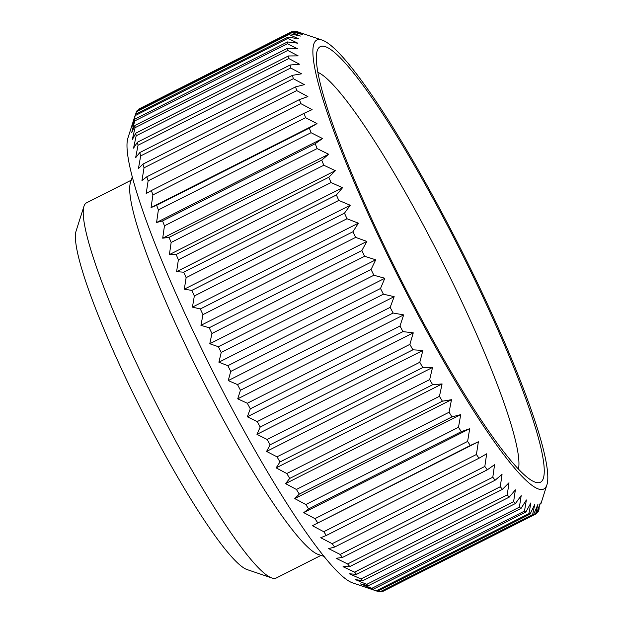 <?xml version="1.0" encoding="UTF-8"?>
<svg xmlns="http://www.w3.org/2000/svg" width="623" height="623" viewBox="0 0 623 623"><rect width="100%" height="100%" fill="white"/><g stroke="black" fill="none" stroke-linecap="round" stroke-linejoin="round"><path stroke-width="0.93" d="M138.072 110.271L138.438 109.305L291.105 32.077L300.387 36.064L289.625 33.611A270.281 36.679 63.2 0 0 289.103 34.491L298.697 38.914L288.161 37.053A270.281 36.679 63.2 0 0 287.873 38.377L297.763 43.182L287.468 41.943A270.281 36.679 63.2 0 0 287.413 43.711L297.584 48.851L287.553 48.267A270.281 36.679 63.2 0 0 287.733 50.447L298.16 55.875L288.418 55.969A270.281 36.679 63.2 0 0 288.831 58.562L299.492 64.216L290.061 65.018A270.281 36.679 63.2 0 0 290.7 68L301.563 73.826L292.46 75.336A270.281 36.679 63.2 0 0 293.332 78.7L304.374 84.642L295.606 86.877A270.281 36.679 63.2 0 0 296.704 90.592L307.902 96.596L299.484 99.571A270.281 36.679 63.2 0 0 300.792 103.613L312.115 109.617L304.063 113.324A270.281 36.679 63.2 0 0 305.582 117.677L316.998 123.627L309.32 128.065A270.281 36.679 63.2 0 0 311.033 132.699L322.519 138.532L315.215 143.703A270.281 36.679 63.2 0 0 317.123 148.586L328.648 154.247L321.725 160.127A270.281 36.679 63.2 0 0 323.804 165.235L335.338 170.671L328.804 177.259A270.281 36.679 63.2 0 0 331.039 182.547L342.549 187.71L336.397 194.968A270.281 36.679 63.2 0 0 338.787 200.419L350.243 205.247L344.472 213.167A270.281 36.679 63.2 0 0 347.003 218.743L358.373 223.182L352.976 231.733A270.281 36.679 63.2 0 0 355.624 237.394L366.885 241.405L361.854 250.547A270.281 36.679 63.2 0 0 364.603 256.263L375.724 259.799L371.051 269.502A270.281 36.679 63.2 0 0 373.878 275.241L384.835 278.255L380.505 288.48A270.281 36.679 63.2 0 0 383.41 294.196L394.164 296.657L390.169 307.357A270.281 36.679 63.2 0 0 393.121 313.026L403.665 314.888L399.982 326.024A270.281 36.679 63.2 0 0 402.964 331.607L413.259 332.846L409.879 344.363A270.281 36.679 63.2 0 0 412.87 349.822L422.9 350.406L419.793 362.267A270.281 36.679 63.2 0 0 422.783 367.57L432.526 367.469L429.675 379.609A270.281 36.679 63.2 0 0 432.642 384.726L442.081 383.932L439.456 396.298A270.281 36.679 63.2 0 0 442.385 401.196L451.496 399.686L449.082 412.231A270.281 36.679 63.2 0 0 451.948 416.88L460.716 414.638L458.489 427.3A270.281 36.679 63.2 0 0 461.277 431.669L469.695 428.702L467.616 441.419A270.281 36.679 63.2 0 0 470.31 445.484L478.371 441.777L476.416 454.494A270.281 36.679 63.2 0 0 479.001 458.232L486.68 453.793L484.826 466.456A270.281 36.679 63.2 0 0 487.287 469.835L494.584 464.672L492.801 477.226A270.281 36.679 63.2 0 0 495.114 480.232L502.037 474.344L500.285 486.727A270.281 36.679 63.2 0 0 502.442 489.343L508.983 482.763L507.239 494.919A270.281 36.679 63.2 0 0 509.225 497.123L515.377 489.857L513.609 501.733A270.281 36.679 63.2 0 0 515.416 503.516L521.194 495.604L519.372 507.145A270.281 36.679 63.2 0 0 520.984 508.493L526.38 499.95L524.48 511.109A270.281 36.679 63.2 0 0 525.89 512.013L530.921 502.87L528.904 513.601A270.281 36.679 63.2 0 0 530.103 514.061L534.775 504.357L532.618 514.614A270.281 36.679 63.2 0 0 533.6 514.621L537.922 504.396L535.601 514.131A270.281 36.679 63.2 0 0 535.733 514.068A270.281 36.679 63.2 0 0 536.356 513.695L540.351 502.995L537.836 512.168L536.722 512.729M315.479 41.032A251.513 34.133 63.2 0 0 405.246 290.458A251.513 34.133 63.2 0 0 545.164 487.949A251.513 34.133 63.2 0 0 546.955 484.702A251.513 34.133 63.2 0 0 460.779 249.083A251.513 34.133 63.2 0 0 322.036 40.067A251.513 34.133 63.2 0 0 315.479 41.032M131.235 180.203L86.527 202.818A210.224 28.533 63.2 0 0 85.429 203.635A210.224 28.533 63.2 0 0 83.934 206.353A210.224 28.533 63.2 0 0 155.96 403.283A210.224 28.533 63.2 0 0 271.932 577.988A210.224 28.533 63.2 0 0 276.308 577.988L321.024 555.373M132.24 177.049L130.394 182.851A210.224 28.533 63.2 0 0 202.42 379.781A210.224 28.533 63.2 0 0 318.392 554.486L324.155 556.432M83.934 206.353L76.045 231.18A191.448 25.979 63.2 0 0 141.639 410.526A191.448 25.979 63.2 0 0 247.253 569.632L271.932 577.988M288.161 37.053L135.495 114.274L127.84 138.298A251.513 34.133 63.2 0 0 214.016 373.917A251.513 34.133 63.2 0 0 352.766 582.933L377.445 591.289L530.103 514.061M535.601 514.131L382.943 591.359A270.281 36.679 63.2 0 0 383.075 591.297L535.733 514.068M382.943 591.359L382.265 591.18M532.618 514.614L379.96 591.834A270.281 36.679 63.2 0 0 380.933 591.85L533.6 514.621M379.96 591.834L377.733 591.141M528.904 513.601L376.245 590.83A270.281 36.679 63.2 0 0 377.437 591.289A270.281 36.679 63.2 0 0 377.445 591.289M376.245 590.83L364.985 586.811L373.232 589.241L525.89 512.013M524.48 511.109L371.814 588.33A270.281 36.679 63.2 0 0 373.232 589.241M371.814 588.33L360.444 583.891L368.325 585.721L520.984 508.493M519.372 507.145L366.706 584.366A270.281 36.679 63.2 0 0 368.325 585.721M366.706 584.366L355.25 579.546L362.757 580.745L515.416 503.516M513.609 501.733L360.951 578.962A270.281 36.679 63.2 0 0 362.757 580.745M360.951 578.962L349.441 573.799L356.566 574.351L509.225 497.123M507.239 494.919L354.573 572.14A270.281 36.679 63.2 0 0 356.566 574.351M354.573 572.14L343.039 566.704L349.783 566.572L502.442 489.343M500.285 486.727L347.626 563.955A270.281 36.679 63.2 0 0 349.783 566.572M347.626 563.955L336.101 558.294L342.455 557.453L495.114 480.232M492.801 477.226L340.135 554.447A270.281 36.679 63.2 0 0 342.455 557.453M340.135 554.447L328.648 548.614L334.621 547.064L487.287 469.835M484.826 466.456L332.168 543.684A270.281 36.679 63.2 0 0 334.621 547.064M332.168 543.684L320.744 537.735L326.335 535.461L479.001 458.232M476.416 454.494L323.758 531.723A270.281 36.679 63.2 0 0 326.335 535.461M323.758 531.723L312.427 525.719L470.31 445.484M467.616 441.419L314.958 518.648A270.281 36.679 63.2 0 0 317.652 522.713M314.958 518.648L303.759 512.643L308.619 508.898L461.277 431.669M458.489 427.3L305.823 504.529A270.281 36.679 63.2 0 0 308.619 508.898M305.823 504.529L294.78 498.587L299.289 494.101L451.948 416.88M449.082 412.231L296.423 489.46A270.281 36.679 63.2 0 0 299.289 494.101M296.423 489.46L285.56 483.627L289.726 478.425L442.385 401.196M439.456 396.298L286.798 473.527A270.281 36.679 63.2 0 0 289.726 478.425M286.798 473.527L276.137 467.873L279.984 461.955L432.642 384.726M429.675 379.609L277.017 456.838A270.281 36.679 63.2 0 0 279.984 461.955M277.017 456.838L266.589 451.41L270.125 444.791L422.783 367.57M419.793 362.267L267.135 439.488A270.281 36.679 63.2 0 0 270.125 444.791M267.135 439.488L256.964 434.348L260.212 427.051L412.87 349.822M409.879 344.363L257.213 421.592A270.281 36.679 63.2 0 0 260.212 427.051M257.213 421.592L247.323 416.787L250.306 408.828L402.964 331.607M399.982 326.024L247.323 403.252A270.281 36.679 63.2 0 0 250.306 408.828M247.323 403.252L237.721 398.829L240.462 390.255L393.121 313.026M390.169 307.357L237.511 384.586A270.281 36.679 63.2 0 0 240.462 390.255M237.511 384.586L228.228 380.598L230.744 371.425L383.41 294.196M380.505 288.48L227.847 365.701A270.281 36.679 63.2 0 0 230.744 371.425M227.847 365.701L218.899 362.197L221.22 352.462L373.878 275.241M371.051 269.502L218.385 346.731A270.281 36.679 63.2 0 0 221.22 352.462M218.385 346.731L209.78 343.74L211.937 333.492L364.603 256.263M361.854 250.547L209.188 327.776A270.281 36.679 63.2 0 0 211.937 333.492M209.188 327.776L200.941 325.346L202.958 314.623L355.624 237.394M352.976 231.733L200.31 308.953A270.281 36.679 63.2 0 0 202.958 314.623M200.31 308.953L192.437 307.123L194.337 295.964L347.003 218.743M344.472 213.167L191.814 290.396A270.281 36.679 63.2 0 0 194.337 295.964M191.814 290.396L184.307 289.189L186.129 277.648L338.787 200.419M336.397 194.968L183.738 272.196A270.281 36.679 63.2 0 0 186.129 277.648M183.738 272.196L176.613 271.651L178.38 259.775L331.039 182.547M328.804 177.259L176.138 254.48A270.281 36.679 63.2 0 0 178.38 259.775M176.138 254.48L169.401 254.612L171.146 242.464L323.804 165.235M321.725 160.127L169.067 237.355A270.281 36.679 63.2 0 0 171.146 242.464M169.067 237.355L162.712 238.188L164.456 225.814L317.123 148.586M315.215 143.703L162.556 220.924A270.281 36.679 63.2 0 0 164.456 225.814M162.556 220.924L156.583 222.473L158.374 209.928L311.033 132.699M309.32 128.065L156.653 205.294A270.281 36.679 63.2 0 0 158.374 209.928M156.653 205.294L151.062 207.568L152.915 194.906L305.582 117.677M304.063 113.324L151.397 190.552A270.281 36.679 63.2 0 0 152.915 194.906M151.397 190.552L146.179 193.558L148.134 180.841L300.792 103.613M299.484 99.571L146.818 176.792A270.281 36.679 63.2 0 0 148.134 180.841M146.818 176.792L141.958 180.538L144.038 167.821L296.704 90.592M295.606 86.877L142.94 164.106A270.281 36.679 63.2 0 0 144.038 167.821M142.94 164.106L138.438 168.584L140.666 155.929L293.332 78.7M292.46 75.336L139.793 152.565A270.281 36.679 63.2 0 0 140.666 155.929M139.793 152.565L135.627 157.767L138.041 145.229L290.7 68M290.061 65.018L137.395 142.239A270.281 36.679 63.2 0 0 138.041 145.229M137.395 142.239L133.556 148.157L136.172 135.791L288.831 58.562M288.418 55.969L135.759 133.197A270.281 36.679 63.2 0 0 136.172 135.791M135.759 133.197L132.224 139.817L135.074 127.676L287.733 50.447M287.553 48.267L134.895 125.496A270.281 36.679 63.2 0 0 135.074 127.676M134.895 125.496L131.648 132.792L134.747 120.932L287.413 43.711M287.468 41.943L134.809 119.172A270.281 36.679 63.2 0 0 134.747 120.932M134.809 119.172L131.827 127.123L135.207 115.605L287.873 38.377M135.495 114.274A270.281 36.679 63.2 0 0 135.207 115.605M135.596 114.227L136.437 111.719L289.103 34.491M289.625 33.611L136.967 110.832A270.281 36.679 63.2 0 0 136.437 111.719M518.468 469.002A225.238 30.566 63.2 0 0 441.006 259.09A225.238 30.566 63.2 0 0 317.8 72.315M318.914 47.706A244.006 33.112 -116.8 0 1 454.65 239.302A244.006 33.112 -116.8 0 1 541.737 481.275A244.006 33.112 -116.8 0 1 535.383 482.218A244.006 33.112 -116.8 0 1 400.776 279.439A244.006 33.112 -116.8 0 1 317.169 50.86A244.006 33.112 -116.8 0 1 318.914 47.706M322.519 138.532L156.583 222.473M335.338 170.671L169.401 254.612M350.243 205.247L184.307 289.189M366.885 241.405L200.941 325.346M384.835 278.255L218.899 362.197M403.665 314.888L237.721 398.829M422.9 350.406L256.964 434.348M442.081 383.932L276.137 467.873M460.716 414.638L294.78 498.587M478.371 441.777L312.427 525.719M537.836 512.168A270.281 36.679 63.2 0 0 538.358 511.281L539.199 508.773M292.53 31.82L293.861 31.15L302.809 34.654L291.86 31.641A270.281 36.679 63.2 0 0 291.728 31.703A270.281 36.679 63.2 0 0 291.105 32.077M297.062 31.859L294.843 31.166A270.281 36.679 63.2 0 0 293.861 31.15M469.695 428.702L303.759 512.643M451.496 399.686L285.56 483.627M432.526 367.469L266.589 451.41M413.259 332.846L247.323 416.787M394.164 296.657L228.228 380.598M375.724 259.799L209.78 343.74M358.373 223.182L192.437 307.123M342.549 187.71L176.613 271.651M328.648 154.247L162.712 238.188M316.998 123.627L151.062 207.568M291.728 31.703L139.061 108.932A270.281 36.679 63.2 0 0 138.438 109.305M297.358 31.711L322.036 40.067M546.955 484.702L540.904 503.75"/></g></svg>

